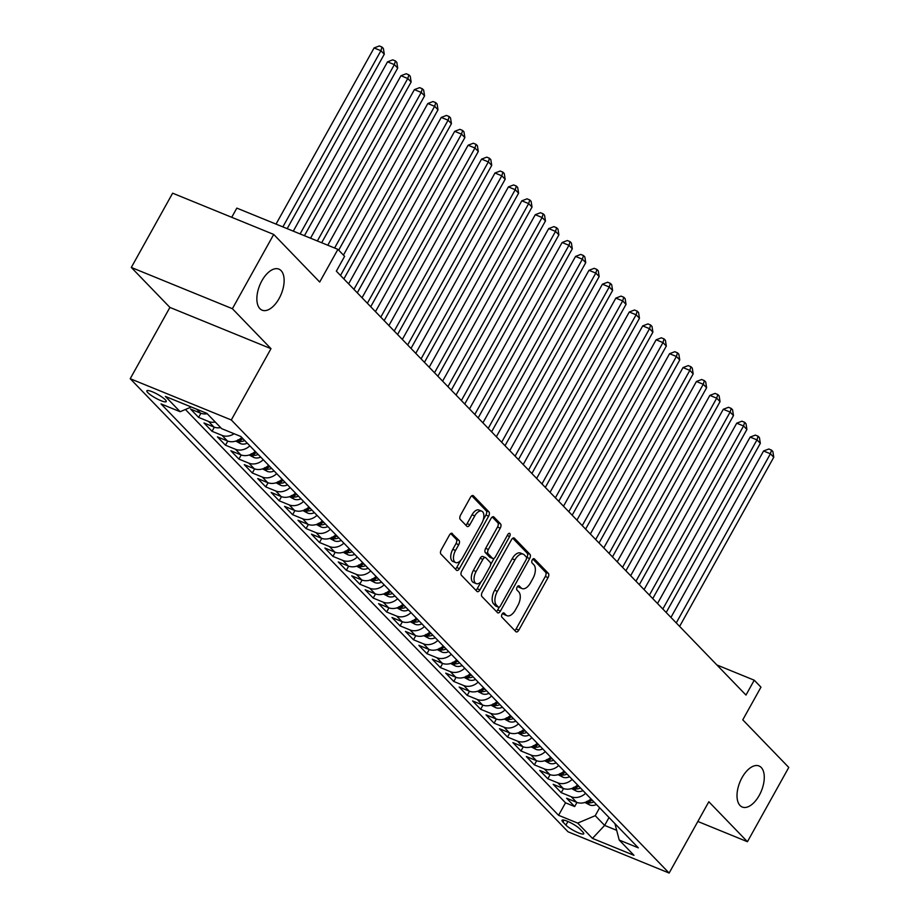 <?xml version="1.0" encoding="UTF-8"?>
<svg xmlns="http://www.w3.org/2000/svg" width="919" height="919" viewBox="0 0 919 919"><rect width="100%" height="100%" fill="white"/><g stroke="black" fill="none" stroke-linecap="round" stroke-linejoin="round"><path stroke-width="1.38" d="M502.084 614.168A2.378 1.252 112.2 0 0 501.877 617.166L515.881 631.663A3.4 1.781 112.2 0 0 516.214 631.893A3.4 1.781 112.2 0 0 518.821 630.101L548.034 577.614A3.4 1.781 112.2 0 0 548.344 573.341L534.33 558.844A2.378 1.252 112.2 0 0 534.1 558.683A2.378 1.252 112.2 0 0 532.273 559.924A2.378 1.252 112.2 0 0 532.067 562.922L533.87 564.794A10.879 5.698 112.2 0 1 532.894 578.499L530.458 582.876A10.879 5.698 112.2 0 1 522.13 588.585A10.879 5.698 112.2 0 1 521.05 587.838L519.235 585.966A2.378 1.252 112.2 0 0 519.005 585.794A2.378 1.252 112.2 0 0 517.179 587.046A2.378 1.252 112.2 0 0 516.972 590.044L518.775 591.916A10.879 5.698 112.2 0 1 517.799 605.621L515.375 609.986A10.879 5.698 112.2 0 1 507.035 615.696A10.879 5.698 112.2 0 1 505.955 614.96L504.14 613.076A2.378 1.252 112.2 0 0 503.911 612.916A2.378 1.252 112.2 0 0 502.084 614.168M279.1 298.537A22.171 11.614 112.2 0 0 278.882 269.118A22.171 11.614 112.2 0 0 261.904 280.743A22.171 11.614 112.2 0 0 262.122 310.174A22.171 11.614 112.2 0 0 279.1 298.537M759.243 795.394A22.171 11.614 112.2 0 0 759.025 765.975A22.171 11.614 112.2 0 0 742.047 777.612A22.171 11.614 112.2 0 0 742.265 807.031A22.171 11.614 112.2 0 0 759.243 795.394M147.798 392.62A11.085 2.125 -150.9 0 0 158.24 399.466A11.085 2.125 -150.9 0 0 166.224 401.58A11.085 2.125 -150.9 0 0 165.282 399.754A11.085 2.125 -150.9 0 0 154.84 392.907A11.085 2.125 -150.9 0 0 146.856 390.793A11.085 2.125 -150.9 0 0 147.798 392.62M452.378 533.548A3.4 1.781 112.2 0 0 452.033 533.307A3.4 1.781 112.2 0 0 449.437 535.099L441.235 549.826A3.4 1.781 112.2 0 0 440.936 554.1L456.49 570.205A3.4 1.781 112.2 0 0 456.823 570.435A3.4 1.781 112.2 0 0 459.431 568.643L488.644 516.156A3.4 1.781 112.2 0 0 488.954 511.883L473.4 495.778A3.4 1.781 112.2 0 0 473.055 495.548A3.4 1.781 112.2 0 0 470.459 497.328L460.557 515.122A3.4 1.781 112.2 0 0 460.247 519.396L466.909 526.288A3.4 1.781 112.2 0 0 467.243 526.518A3.4 1.781 112.2 0 0 469.85 524.738L474.755 515.915A9.098 4.767 112.2 0 1 481.717 511.148A9.098 4.767 112.2 0 1 481.809 523.221L462.579 557.776A9.098 4.767 112.2 0 1 455.617 562.543A9.098 4.767 112.2 0 1 455.525 550.47L458.73 544.714A3.4 1.781 112.2 0 0 459.029 540.429L451.631 533.238M697.843 821.471L747.434 841.712L788.778 767.434L742.77 719.841L760.966 687.159L754.246 680.209L745.975 695.063L336.354 271.162L344.614 256.309L337.905 249.359L236.826 208.108L231.714 217.298M232.381 308.704L131.302 267.452L169.912 307.417L270.99 348.669L232.381 308.704L273.713 234.437L319.709 282.041L337.905 249.359M270.99 348.669L231.301 419.972L669.135 873.05L568.057 831.798L130.222 378.708L231.301 419.972M747.434 841.712L708.825 801.747L669.135 873.05M482.234 592.25A3.4 1.781 112.2 0 0 481.935 596.534L497.489 612.628A3.4 1.781 112.2 0 0 497.822 612.858A3.4 1.781 112.2 0 0 500.43 611.078L529.643 558.591A3.4 1.781 112.2 0 0 529.953 554.306L514.399 538.212A3.4 1.781 112.2 0 0 514.054 537.971A3.4 1.781 112.2 0 0 511.458 539.763L482.234 592.25M476.984 591.411L461.43 575.317A3.4 1.781 112.2 0 1 461.74 571.032L490.953 518.546A3.4 1.781 112.2 0 1 493.56 516.765A3.4 1.781 112.2 0 1 493.894 516.995L500.556 523.887A3.4 1.781 112.2 0 1 500.246 528.161L488.403 549.447A3.4 1.781 112.2 0 0 488.092 553.732L492.515 558.304A3.4 1.781 112.2 0 0 492.848 558.534A3.4 1.781 112.2 0 0 495.456 556.753L507.782 534.582A2.378 1.252 112.2 0 1 509.608 533.342A2.378 1.252 112.2 0 1 509.631 536.501L479.936 589.86A3.4 1.781 112.2 0 1 477.329 591.641A3.4 1.781 112.2 0 1 476.984 591.411M131.302 267.452L172.634 193.185L273.713 234.437M196.758 409.231L200.526 413.136L190.555 409.07L198.607 417.398L200.905 413.286M215.287 422.051A13.854 11.499 136 0 1 208.579 421.476L213.955 427.036L203.984 422.958L212.048 431.298L214.334 427.186M234.127 433.745A13.854 11.499 136 0 1 222.019 435.376L227.384 440.936L217.412 436.858L225.477 445.198L227.763 441.074M249.853 445.841A13.854 11.499 136 0 1 235.448 449.265L240.812 454.825L230.841 450.758L238.906 459.098L241.203 454.974M263.282 459.741A13.854 11.499 136 0 1 248.877 463.165L254.241 468.724L244.27 464.658L252.334 472.998L254.632 468.874M276.711 473.641A13.854 11.499 136 0 1 262.306 477.064L267.682 482.624L257.711 478.558L265.763 486.898L268.061 482.774M290.151 487.541A13.854 11.499 136 0 1 275.734 490.964L281.111 496.524L271.139 492.458L279.192 500.798L281.49 496.674M303.58 501.429A13.854 11.499 136 0 1 289.163 504.864L294.539 510.424L284.568 506.358L292.621 514.697L294.919 510.573M317.009 515.329A13.854 11.499 136 0 1 302.592 518.764L307.968 524.324L297.997 520.246L306.061 528.586L308.347 524.473M330.438 529.229A13.854 11.499 136 0 1 316.033 532.664L321.397 538.224L311.426 534.146L319.49 542.486L321.776 538.362M343.867 543.129A13.854 11.499 136 0 1 329.462 546.552L334.826 552.112L324.855 548.046L332.919 556.386L335.217 552.262M357.296 557.029A13.854 11.499 136 0 1 342.89 560.452L348.255 566.012L338.284 561.946L346.348 570.285L348.646 566.161M370.725 570.929A13.854 11.499 136 0 1 356.319 574.352L361.695 579.912L351.724 575.845L359.777 584.185L362.075 580.061M384.165 584.829A13.854 11.499 136 0 1 369.748 588.252L375.124 593.812L365.153 589.745L373.206 598.085L375.503 593.961M397.594 598.717A13.854 11.499 136 0 1 383.177 602.152L388.553 607.712L378.582 603.645L386.635 611.985L388.932 607.861M411.023 612.617A13.854 11.499 136 0 1 396.606 616.052L401.982 621.612L392.011 617.534L400.075 625.873L402.361 621.761M424.452 626.517A13.854 11.499 136 0 1 410.035 629.952L415.411 635.511L405.44 631.433L413.504 639.773L415.79 635.649M437.881 640.417A13.854 11.499 136 0 1 423.475 643.851L428.84 649.4L418.869 645.333L426.933 653.673L429.23 649.549M451.309 654.317A13.854 11.499 136 0 1 436.904 657.74L442.269 663.3L432.298 659.233L440.362 667.573L442.659 663.449M464.738 668.216A13.854 11.499 136 0 1 450.333 671.64L455.709 677.2L445.738 673.133L453.791 681.473L456.088 677.349M478.179 682.116A13.854 11.499 136 0 1 463.762 685.54L469.138 691.099L459.167 687.033L467.22 695.373L469.517 691.249M491.608 696.005A13.854 11.499 136 0 1 477.191 699.439L482.567 704.999L472.596 700.933L480.648 709.273L482.946 705.149M505.036 709.905A13.854 11.499 136 0 1 490.62 713.339L495.996 718.899L486.025 714.833L494.077 723.161L496.375 719.049M518.465 723.804A13.854 11.499 136 0 1 504.049 727.239L509.425 732.799L499.454 728.721L507.518 737.061L509.804 732.937M531.894 737.704A13.854 11.499 136 0 1 517.489 741.139L522.854 746.688L512.882 742.621L520.947 750.961L523.233 746.837M545.323 751.604A13.854 11.499 136 0 1 530.918 755.027L536.282 760.587L526.311 756.521L534.376 764.861L536.673 760.737M558.752 765.504A13.854 11.499 136 0 1 544.347 768.927L549.723 774.487L539.752 770.421L547.804 778.761L550.102 774.637M572.181 779.404A13.854 11.499 136 0 1 557.776 782.827L563.152 788.387L553.181 784.321L561.233 792.66L571.204 796.727A13.854 11.499 -44 0 0 585.621 793.304M563.531 788.536L561.233 792.66M582.83 832.017L579.878 828.961A10.741 2.056 -150.9 0 0 569.769 822.321A10.741 2.056 -150.9 0 0 562.026 820.276A10.741 2.056 -150.9 0 0 562.945 822.045L565.897 825.101A10.741 2.056 -150.9 0 0 576.006 831.741A10.741 2.056 -150.9 0 0 583.749 833.786A10.741 2.056 -150.9 0 0 582.83 832.017M191.29 407.002L180.147 411.712L161.032 403.912L558.568 815.302L577.695 823.102L595.236 815.681L599.625 807.79M180.147 411.712L165.374 396.422L206.901 413.378L221.674 428.656L240.789 436.468L638.337 847.858L619.211 840.046L633.984 855.336L592.468 838.392L577.695 823.102M185.42 409.483L565.518 802.815L574.662 806.56L566.609 798.22L576.581 802.287A13.854 11.499 -44 0 0 590.986 798.852M557.776 782.827L547.804 778.761M544.347 768.927L534.376 764.861M530.918 755.027L520.947 750.961M517.489 741.139L507.518 737.061M504.049 727.239L494.077 723.161M490.62 713.339L480.648 709.273M477.191 699.439L467.22 695.373M463.762 685.54L453.791 681.473M450.333 671.64L440.362 667.573M436.904 657.74L426.933 653.673M423.475 643.851L413.504 639.773M410.035 629.952L400.075 625.873M396.606 616.052L386.635 611.985M383.177 602.152L373.206 598.085M369.748 588.252L359.777 584.185M356.319 574.352L346.348 570.285M342.89 560.452L332.919 556.386M329.462 546.552L319.49 542.486M316.033 532.664L306.061 528.586M302.592 518.764L292.621 514.697M289.163 504.864L279.192 500.798M275.734 490.964L265.763 486.898M262.306 477.064L252.334 472.998M248.877 463.165L238.906 459.098M235.448 449.265L225.477 445.198M222.019 435.376L212.048 431.298M208.579 421.476L198.607 417.398M595.236 815.681L604.633 825.411L616.649 830.305M609.021 817.519L604.633 825.411L592.468 838.392M614.937 823.642L619.211 840.046M169.912 307.417L130.222 378.708M754.246 680.209L716.889 664.965M576.96 802.436L574.662 806.56M565.518 802.815L558.568 815.302M563.152 788.387A13.854 11.499 -44 0 0 577.557 784.964M549.723 774.487A13.854 11.499 -44 0 0 564.128 771.064M536.282 760.587A13.854 11.499 -44 0 0 550.699 757.164M522.854 746.688A13.854 11.499 -44 0 0 537.27 743.264M509.425 732.799A13.854 11.499 -44 0 0 523.841 729.364M495.996 718.899A13.854 11.499 -44 0 0 510.401 715.464M482.567 704.999A13.854 11.499 -44 0 0 496.972 701.565M469.138 691.099A13.854 11.499 -44 0 0 483.543 687.676M455.709 677.2A13.854 11.499 -44 0 0 470.114 673.776M442.269 663.3A13.854 11.499 -44 0 0 456.686 659.876M428.84 649.4A13.854 11.499 -44 0 0 443.257 645.977M415.411 635.511A13.854 11.499 -44 0 0 429.828 632.077M401.982 621.612A13.854 11.499 -44 0 0 416.387 618.177M388.553 607.712A13.854 11.499 -44 0 0 402.959 604.277M375.124 593.812A13.854 11.499 -44 0 0 389.53 590.389M361.695 579.912A13.854 11.499 -44 0 0 376.101 576.489M348.255 566.012A13.854 11.499 -44 0 0 362.672 562.589M334.826 552.112A13.854 11.499 -44 0 0 349.243 548.689M321.397 538.224A13.854 11.499 -44 0 0 335.814 534.789M307.968 524.324A13.854 11.499 -44 0 0 322.374 520.889M294.539 510.424A13.854 11.499 -44 0 0 308.945 506.989M281.111 496.524A13.854 11.499 -44 0 0 295.516 493.101M267.682 482.624A13.854 11.499 -44 0 0 282.087 479.201M254.241 468.724A13.854 11.499 -44 0 0 268.658 465.301M240.812 454.825A13.854 11.499 -44 0 0 255.229 451.401M227.384 440.936A13.854 11.499 -44 0 0 241.8 437.501M213.955 427.036A13.854 11.499 -44 0 0 220.652 427.611M200.526 413.136A13.854 11.499 -44 0 0 207.223 413.711M502.727 613.318L503.221 613.846A10.879 5.698 112.2 0 0 504.313 614.581L507.035 615.696M522.13 588.585L519.407 587.459A10.879 5.698 112.2 0 1 518.316 586.724L517.822 586.207M514.778 630.514A3.4 1.781 112.2 0 0 516.087 628.987L545.3 576.5A3.4 1.781 112.2 0 0 545.61 572.227L532.917 559.085M526.553 558.12L526.909 557.465A3.4 1.781 112.2 0 0 527.219 553.192L512.768 538.235M496.386 611.491A3.4 1.781 112.2 0 0 497.696 609.963L499.27 607.137M498.316 607.045A2.378 1.252 112.2 0 0 498.546 607.206A2.378 1.252 112.2 0 0 500.373 605.954L526.013 559.889A2.378 1.252 112.2 0 0 526.231 556.891L524.312 554.904A10.879 5.698 112.2 0 0 523.233 554.168A10.879 5.698 112.2 0 0 514.904 559.878L497.374 591.365A10.879 5.698 112.2 0 0 496.398 605.07L498.316 607.045L495.582 605.931A2.378 1.252 112.2 0 0 495.812 606.092A2.378 1.252 112.2 0 0 496.099 606.138M523.233 554.168L520.499 553.054A10.879 5.698 112.2 0 0 512.17 558.763L514.904 559.878M495.582 605.931L493.664 603.955A10.879 5.698 112.2 0 1 494.64 590.251L512.17 558.763M492.262 517.018L497.822 522.773L500.556 523.887M490.516 557.488A3.4 1.781 112.2 0 1 490.114 557.419A3.4 1.781 112.2 0 1 489.781 557.19L485.358 552.618A3.4 1.781 112.2 0 1 485.669 548.333L497.512 527.047A3.4 1.781 112.2 0 0 497.822 522.773M494.169 558.258L490.654 564.576M481.177 581.601L477.202 588.746L479.936 589.86M476.099 571.538A9.098 4.767 112.2 0 0 476.191 583.611A9.098 4.767 112.2 0 0 483.153 578.844L489.93 566.667A3.4 1.781 112.2 0 0 490.241 562.382L485.818 557.81A3.4 1.781 112.2 0 0 485.485 557.58A3.4 1.781 112.2 0 0 482.877 559.361L476.099 571.538L473.377 570.423A9.098 4.767 112.2 0 0 473.457 582.497L476.191 583.611M483.095 556.696A3.4 1.781 112.2 0 0 482.751 556.466A3.4 1.781 112.2 0 0 480.155 558.247L482.877 559.361M473.377 570.423L480.155 558.247M475.893 590.274A3.4 1.781 112.2 0 0 477.202 588.746M455.617 562.543L452.883 561.429A9.098 4.767 112.2 0 1 452.791 549.355L455.996 543.6A3.4 1.781 112.2 0 0 456.306 539.315L450.747 533.571M481.717 511.148L478.994 510.034A9.098 4.767 112.2 0 0 472.021 514.801L474.755 515.915M465.807 525.151A3.4 1.781 112.2 0 0 467.116 523.623L472.021 514.801M483.233 519.867L485.91 515.042A3.4 1.781 112.2 0 0 486.22 510.769L471.769 495.8M455.387 569.056A3.4 1.781 112.2 0 0 456.697 567.528L460.591 560.533M584.932 802.448L589.734 804.987A9.179 7.616 -44 0 0 596.454 804.516M679.623 626.39L773.764 457.248L770.409 453.768L763.574 450.988L670.95 617.419M587.815 801.15C585.977 801.334 586.517 801.896 589.435 802.815A9.179 7.616 -44 0 0 593.904 801.873M592.295 800.208A9.179 7.616 136 0 1 587.873 801.15M763.574 450.988L768.789 449L771.512 450.115L770.409 453.768L676.258 622.921M771.512 450.115L772.856 451.505L773.764 457.248M571.503 788.548L576.305 791.087A9.179 7.616 -44 0 0 583.025 790.616M666.195 612.491L760.335 443.349L756.98 439.868L750.145 437.088L657.51 603.519M574.386 787.25C572.548 787.434 573.088 787.997 576.006 788.927A9.179 7.616 -44 0 0 580.475 787.974M578.855 786.308A9.179 7.616 136 0 1 574.444 787.261M750.145 437.088L755.349 435.101L758.083 436.215L756.98 439.868L662.829 609.021M758.083 436.215L759.427 437.605L760.335 443.349M558.074 774.648L562.876 777.198A9.179 7.616 -44 0 0 569.596 776.716M652.754 598.591L746.906 429.449L743.551 425.979L736.716 423.188L644.081 589.619M560.958 773.361C559.12 773.534 559.66 774.097 562.566 775.027A9.179 7.616 -44 0 0 567.046 774.074M565.426 772.408A9.179 7.616 136 0 1 561.015 773.361M736.716 423.188L741.92 421.201L744.654 422.315L743.551 425.979L649.4 595.121M744.654 422.315L745.998 423.705L746.906 429.449M544.645 760.748L549.436 763.298A9.179 7.616 -44 0 0 556.167 762.816M639.325 584.702L733.477 415.549L730.123 412.08L723.287 409.288L630.652 575.719M551.997 758.508A9.179 7.616 136 0 1 547.575 759.462C545.691 759.645 546.231 760.197 549.137 761.127A9.179 7.616 -44 0 0 553.606 760.174M723.287 409.288L728.491 407.301L731.225 408.415L730.123 412.08L635.971 581.222M731.225 408.415L732.569 409.805L733.477 415.549M531.216 746.848L536.007 749.399A9.179 7.616 -44 0 0 542.727 748.916M625.896 570.802L720.048 401.649L716.682 398.18L709.859 395.388L617.223 561.819M534.1 745.562C532.262 745.746 532.802 746.297 535.708 747.227A9.179 7.616 -44 0 0 540.177 746.274M538.568 744.608A9.179 7.616 136 0 1 534.146 745.562M709.859 395.388L715.062 393.412L717.796 394.527L716.682 398.18L622.542 567.322M717.796 394.527L719.14 395.917L720.048 401.649M517.788 732.948L522.578 735.499A9.179 7.616 -44 0 0 529.298 735.016M612.468 556.903L706.619 387.749L703.253 384.28L696.43 381.488L603.794 547.919M520.671 731.662C518.833 731.846 519.361 732.397 522.279 733.328A9.179 7.616 -44 0 0 526.748 732.386M525.14 730.708A9.179 7.616 136 0 1 520.717 731.662M696.43 381.488L701.634 379.513L704.368 380.627L703.253 384.28L609.113 553.422M704.368 380.627L705.712 382.017L706.619 387.749M504.359 719.049L509.149 721.599A9.179 7.616 -44 0 0 515.869 721.128M599.039 543.003L693.179 373.861L689.824 370.38L683.001 367.589L590.366 534.019M507.242 717.762C505.404 717.946 505.932 718.497 508.85 719.428A9.179 7.616 -44 0 0 513.319 718.486M511.711 716.82A9.179 7.616 136 0 1 507.288 717.762M683.001 367.589L688.205 365.613L690.939 366.727L689.824 370.38L595.684 539.522M690.939 366.727L692.271 368.117L693.179 373.861M490.918 705.149L495.72 707.699A9.179 7.616 -44 0 0 502.44 707.228M585.61 529.103L679.75 359.961L676.395 356.48L669.56 353.7L576.937 520.131M493.802 703.862C491.964 704.046 492.504 704.609 495.421 705.528A9.179 7.616 -44 0 0 499.89 704.586M498.282 702.92A9.179 7.616 136 0 1 493.859 703.862M669.56 353.7L674.776 351.713L677.498 352.827L676.395 356.48L582.244 525.634M677.498 352.827L678.842 354.217L679.75 359.961M477.489 691.26L482.291 693.799A9.179 7.616 -44 0 0 489.011 693.328M572.181 515.203L666.321 346.061L662.967 342.58L656.132 339.8L563.496 506.231M480.373 689.962C478.535 690.146 479.075 690.709 481.993 691.639A9.179 7.616 -44 0 0 486.461 690.686M484.841 689.02A9.179 7.616 136 0 1 480.43 689.974M656.132 339.8L661.335 337.813L664.069 338.927L662.967 342.58L568.815 511.734M664.069 338.927L665.413 340.317L666.321 346.061M464.061 677.36L468.862 679.911A9.179 7.616 -44 0 0 475.582 679.428M558.741 501.303L652.892 332.161L649.538 328.692L642.703 325.9L550.067 492.331M466.944 676.062C465.106 676.246 465.646 676.809 468.564 677.74A9.179 7.616 -44 0 0 473.032 676.786M471.413 675.12A9.179 7.616 136 0 1 467.001 676.074M642.703 325.9L647.906 323.913L650.641 325.027L649.538 328.692L555.386 497.834M650.641 325.027L651.985 326.417L652.892 332.161M450.632 663.461L455.422 666.011A9.179 7.616 -44 0 0 462.154 665.528M545.312 487.415L639.463 318.261L636.109 314.792L629.274 312L536.639 478.431M453.515 662.174C451.677 662.358 452.217 662.909 455.123 663.84A9.179 7.616 -44 0 0 459.592 662.886M457.984 661.221A9.179 7.616 136 0 1 453.561 662.174M629.274 312L634.478 310.013L637.212 311.127L636.109 314.792L541.957 483.934M637.212 311.127L638.556 312.517L639.463 318.261M437.203 649.561L441.993 652.111A9.179 7.616 -44 0 0 448.713 651.628M531.883 473.515L626.034 304.361L622.668 300.892L615.845 298.101L523.21 464.532M440.086 648.274C438.248 648.458 438.788 649.009 441.694 649.94A9.179 7.616 -44 0 0 446.163 648.986M444.555 647.321A9.179 7.616 136 0 1 440.132 648.274M615.845 298.101L621.049 296.113L623.783 297.239L622.668 300.892L528.528 470.034M623.783 297.239L625.127 298.629L626.034 304.361M423.774 635.661L428.564 638.211A9.179 7.616 -44 0 0 435.284 637.729M518.454 459.615L612.605 290.461L609.24 286.992L602.416 284.201L509.781 450.632M426.657 634.374C424.819 634.558 425.348 635.109 428.265 636.04A9.179 7.616 -44 0 0 432.734 635.098M431.126 633.421A9.179 7.616 136 0 1 426.703 634.374M602.416 284.201L607.62 282.225L610.354 283.339L609.24 286.992L515.099 456.134M610.354 283.339L611.698 284.729L612.605 290.461M410.345 621.761L415.135 624.311A9.179 7.616 -44 0 0 421.855 623.84M505.025 445.715L599.165 276.573L595.811 273.092L588.987 270.301L496.352 436.732M413.228 620.474C411.39 620.658 411.919 621.21 414.837 622.14A9.179 7.616 -44 0 0 419.305 621.198M417.697 619.532A9.179 7.616 136 0 1 413.274 620.474M588.987 270.301L594.191 268.325L596.925 269.439L595.811 273.092L501.671 442.234M596.925 269.439L598.269 270.829L599.165 276.573M396.905 607.861L401.706 610.411A9.179 7.616 -44 0 0 408.427 609.94M491.596 431.815L585.736 262.673L582.382 259.192L575.547 256.412L482.923 422.843M404.268 605.632A9.179 7.616 136 0 1 399.845 606.574C397.95 606.758 398.49 607.31 401.408 608.24A9.179 7.616 -44 0 0 405.876 607.298M575.547 256.412L580.762 254.425L583.485 255.539L582.382 259.192L488.242 428.346M583.485 255.539L584.829 256.929L585.736 262.673M383.476 593.973L388.277 596.511A9.179 7.616 -44 0 0 394.998 596.04M478.167 417.915L572.307 248.773L568.953 245.293L562.118 242.513L469.483 408.944M386.359 592.675C384.521 592.858 385.061 593.421 387.979 594.352A9.179 7.616 -44 0 0 392.447 593.398M390.828 591.733A9.179 7.616 136 0 1 386.417 592.686M562.118 242.513L567.333 240.525L570.056 241.64L568.953 245.293L474.801 414.446M570.056 241.64L571.4 243.03L572.307 248.773M370.047 580.073L374.849 582.623A9.179 7.616 -44 0 0 381.569 582.141M464.738 404.015L558.878 234.873L555.524 231.393L548.689 228.613L456.054 395.044M372.93 578.775C371.092 578.959 371.632 579.521 374.55 580.452A9.179 7.616 -44 0 0 379.019 579.498M377.399 577.833A9.179 7.616 136 0 1 372.988 578.786M548.689 228.613L553.893 226.625L556.627 227.74L555.524 231.393L461.372 400.546M556.627 227.74L557.971 229.13L558.878 234.873M356.618 566.173L361.408 568.723A9.179 7.616 -44 0 0 368.14 568.241M451.298 390.115L545.449 220.974L542.095 217.504L535.26 214.713L442.625 381.144M359.501 564.886C357.663 565.07 358.203 565.622 361.11 566.552A9.179 7.616 -44 0 0 365.59 565.599M363.97 563.933A9.179 7.616 136 0 1 359.547 564.886M535.26 214.713L540.464 212.726L543.198 213.84L542.095 217.504L447.944 386.646M543.198 213.84L544.542 215.23L545.449 220.974M343.189 552.273L347.979 554.823A9.179 7.616 -44 0 0 354.711 554.341M437.869 376.227L532.021 207.074L528.655 203.604L521.831 200.813L429.196 367.244M346.072 550.986C344.234 551.17 344.774 551.722 347.681 552.652A9.179 7.616 -44 0 0 352.149 551.699M350.541 550.033A9.179 7.616 136 0 1 346.118 550.986M521.831 200.813L527.035 198.826L529.769 199.951L528.655 203.604L434.515 372.746M529.769 199.951L531.113 201.341L532.021 207.074M329.76 538.373L334.55 540.923A9.179 7.616 -44 0 0 341.271 540.441M424.44 362.327L518.592 193.174L515.226 189.705L508.402 186.913L415.767 353.344M332.644 537.087C330.806 537.27 331.334 537.822 334.252 538.752A9.179 7.616 -44 0 0 338.72 537.81M337.112 536.133A9.179 7.616 136 0 1 332.689 537.087M508.402 186.913L513.606 184.937L516.34 186.052L515.226 189.705L421.086 358.847M516.34 186.052L517.684 187.442L518.592 193.174M316.331 524.473L321.122 527.024A9.179 7.616 -44 0 0 327.842 526.553M411.011 348.427L505.151 179.285L501.797 175.805L494.973 173.013L402.338 339.444M323.683 522.233A9.179 7.616 136 0 1 319.261 523.187C317.377 523.37 317.905 523.922 320.823 524.852A9.179 7.616 -44 0 0 325.292 523.91M494.973 173.013L500.177 171.037L502.911 172.152L501.797 175.805L407.657 344.947M502.911 172.152L504.255 173.542L505.151 179.285M302.891 510.573L307.693 513.124A9.179 7.616 -44 0 0 314.413 512.653M397.582 334.527L491.722 165.386L488.368 161.905L481.545 159.125L388.909 325.556M305.786 509.287C303.936 509.471 304.476 510.022 307.394 510.953A9.179 7.616 -44 0 0 311.863 510.011M310.254 508.345A9.179 7.616 136 0 1 305.832 509.287M481.545 159.125L486.748 157.138L489.471 158.252L488.368 161.905L394.228 331.058M489.471 158.252L490.815 159.642L491.722 165.386M289.462 496.685L294.264 499.224A9.179 7.616 -44 0 0 300.984 498.753M384.153 320.628L478.294 151.486L474.939 148.005L468.104 145.225L375.469 311.656M292.345 495.387C290.507 495.571 291.047 496.134 293.965 497.053A9.179 7.616 -44 0 0 298.434 496.111M296.826 494.445A9.179 7.616 136 0 1 292.403 495.398M468.104 145.225L473.319 143.238L476.042 144.352L474.939 148.005L380.788 317.158M476.042 144.352L477.386 145.742L478.294 151.486M276.033 482.785L280.835 485.335A9.179 7.616 -44 0 0 287.555 484.853M370.725 306.728L464.865 137.586L461.51 134.105L454.675 131.325L362.04 297.756M278.916 481.487C277.078 481.671 277.618 482.234 280.536 483.164A9.179 7.616 -44 0 0 285.005 482.211M283.385 480.545A9.179 7.616 136 0 1 278.974 481.499M454.675 131.325L459.879 129.338L462.613 130.452L461.51 134.105L367.359 303.259M462.613 130.452L463.957 131.842L464.865 137.586M262.604 468.885L267.395 471.436A9.179 7.616 -44 0 0 274.126 470.953M357.284 292.828L451.436 123.686L448.081 120.217L441.246 117.425L348.611 283.856M265.488 467.599C263.65 467.771 264.19 468.334 267.096 469.264A9.179 7.616 -44 0 0 271.576 468.311M269.956 466.645A9.179 7.616 136 0 1 265.534 467.599M441.246 117.425L446.45 115.438L449.184 116.552L448.081 120.217L353.93 289.359M449.184 116.552L450.528 117.942L451.436 123.686M249.175 454.985L253.966 457.536A9.179 7.616 -44 0 0 260.697 457.053M343.855 278.939L438.007 109.786L434.641 106.317L427.817 103.525L343.453 255.103M252.059 453.699C250.221 453.883 250.761 454.434 253.667 455.364A9.179 7.616 -44 0 0 258.136 454.411M256.527 452.745A9.179 7.616 136 0 1 252.105 453.699M427.817 103.525L433.021 101.538L435.755 102.652L434.641 106.317L340.501 275.459M435.755 102.652L437.099 104.042L438.007 109.786M235.746 441.086L240.537 443.636A9.179 7.616 -44 0 0 247.257 443.153M338.697 250.186L424.578 95.886L421.212 92.417L414.389 89.625L327.784 245.235M243.098 438.845A9.179 7.616 136 0 1 238.676 439.799C236.792 439.983 237.332 440.534 240.238 441.465A9.179 7.616 -44 0 0 244.707 440.523M414.389 89.625L419.592 87.65L422.326 88.764L421.212 92.417L334.608 248.015M422.326 88.764L423.67 90.154L424.578 95.886M321.673 242.742L411.138 81.986L407.783 78.517L400.96 75.726L310.53 238.193M400.96 75.726L406.164 73.75L408.898 74.864L407.783 78.517L317.365 240.973M408.898 74.864L410.242 76.254L411.138 81.986M304.43 235.701L397.709 68.098L394.354 64.617L387.531 61.837L293.287 231.151M387.531 61.837L392.735 59.85L395.469 60.964L394.354 64.617L300.111 233.943M395.469 60.964L396.801 62.354L397.709 68.098M287.176 228.659L384.28 54.198L380.925 50.717L374.09 47.937L276.033 224.11M374.09 47.937L379.306 45.95L382.028 47.064L380.925 50.717L282.868 226.901M382.028 47.064L383.372 48.454L384.28 54.198M571.204 796.727L576.581 802.287M567.919 821.483L565.897 825.101M564.013 820.127L562.945 822.045M503.221 613.846L505.955 614.96M518.316 586.724L521.05 587.838M545.61 572.227L548.344 573.341M545.3 576.5L548.034 577.614M516.087 628.987L518.821 630.101M513.652 537.902L514.399 538.212M527.219 553.192L529.953 554.306M526.909 557.465L529.643 558.591M497.696 609.963L500.43 611.078M494.64 590.251L497.374 591.365M493.664 603.955L496.398 605.07M493.158 516.696L493.894 516.995M497.512 527.047L500.246 528.161M485.669 548.333L488.403 549.447M485.358 552.618L488.092 553.732M489.781 557.19L492.515 558.304M507.265 535.536L509.631 536.501M456.306 539.315L459.029 540.429M455.996 543.6L458.73 544.714M452.791 549.355L455.525 550.47M467.116 523.623L469.85 524.738M472.653 495.479L473.4 495.778M486.22 510.769L488.954 511.883M485.91 515.042L488.644 516.156M456.697 567.528L459.431 568.643M586.575 801.816L589.561 804.906M590.526 800.863L589.435 802.815M573.146 787.916L576.133 791.006M577.098 786.963L576.006 788.927M559.717 774.016L562.704 777.106M563.657 773.063L562.566 775.027M546.288 760.116L549.275 763.207M550.228 759.163L549.137 761.127M532.859 746.217L535.834 749.307M536.799 745.263L535.708 747.227M519.419 732.317L522.406 735.407M523.37 731.375L522.279 733.328M505.99 718.428L508.977 721.507M509.942 717.475L508.85 719.428M492.561 704.528L495.548 707.619M496.513 703.575L495.421 705.528M479.132 690.629L482.119 693.719M483.084 689.675L481.993 691.639M465.703 676.729L468.69 679.819M469.643 675.775L468.564 677.74M452.274 662.829L455.261 665.919M456.215 661.875L455.123 663.84M438.845 648.929L441.821 652.019M442.786 647.975L441.694 649.94M425.405 635.029L428.392 638.119M429.357 634.087L428.265 636.04M411.976 621.141L414.963 624.219M415.928 620.187L414.837 622.14M398.547 607.241L401.534 610.331M402.499 606.287L401.408 608.24M385.118 593.341L388.105 596.431M389.07 592.387L387.979 594.352M371.69 579.441L374.676 582.531M375.63 578.488L374.55 580.452M358.261 565.541L361.247 568.631M362.201 564.588L361.11 566.552M344.832 551.641L347.807 554.731M348.772 550.688L347.681 552.652M331.391 537.741L334.378 540.832M335.343 536.799L334.252 538.752M317.963 523.853L320.949 526.932M321.914 522.9L320.823 524.852M304.534 509.953L307.52 513.043M308.485 509L307.394 510.953M291.105 496.053L294.091 499.143M295.056 495.1L293.965 497.053M277.676 482.153L280.663 485.243M281.616 481.2L280.536 483.164M264.247 468.253L267.234 471.344M268.187 467.3L267.096 469.264M250.818 454.354L253.793 457.444M254.758 453.4L253.667 455.364M237.389 440.454L240.364 443.544M241.329 439.5L240.238 441.465M495.812 606.092L498.546 607.206M490.114 557.419L492.848 558.534M482.751 556.466L485.485 557.58"/></g></svg>
